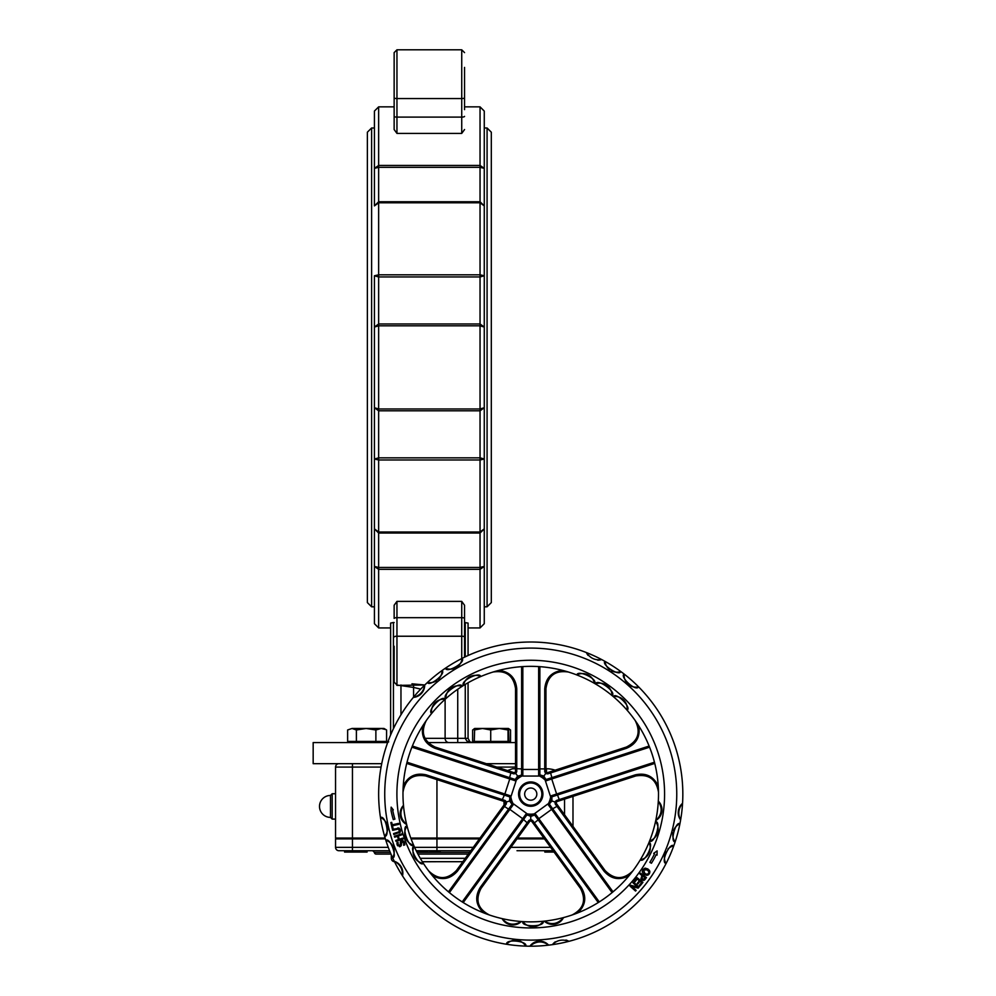 <?xml version="1.0" encoding="UTF-8"?>
<svg xmlns="http://www.w3.org/2000/svg" width="996" height="996" viewBox="0 0 996 996"><rect width="100%" height="100%" fill="white"/><g stroke="black" fill="none" stroke-linecap="round" stroke-linejoin="round"><path stroke-width="1.49" d="M464.547 109.647L464.547 67.404M464.547 657.161L464.547 605.244L464.547 622.512L468.07 623.085L468.07 655.517L468.07 627.928L480.047 627.928L484.268 623.695L484.268 566.425L480.047 567.446L480.047 569.339L484.268 566.425L484.268 528.926M464.547 625.127L464.547 622.512M394.142 646.255L394.142 682.16L396.956 684.987L396.956 601.385L394.142 605.244L394.142 618.404A2.814 0.735 0 0 1 396.956 617.682L461.733 617.682L461.733 658.568M394.142 667.382L394.142 679.77M394.142 53.336L394.142 129.542L396.956 133.402L461.733 133.402L464.547 129.542M396.956 133.402L396.956 117.105A2.814 0.735 0 0 1 394.142 116.383L394.142 52.614L396.956 49.8L394.142 52.614M484.268 528.888L484.268 459.019L480.047 457.836L378.642 457.836L374.421 459.007L378.642 459.978L480.047 459.978L480.047 533.022L484.268 528.888L480.047 532.001L378.642 532.001L374.421 528.888L378.642 533.022L480.047 533.022L480.047 567.446L378.642 567.446L374.421 566.425L378.642 569.339L480.047 569.339L480.047 627.928M374.421 275.768L374.421 407.738L378.642 410.8L378.642 106.858L374.421 111.079L374.421 205.898L378.642 202.786L480.047 202.786L480.047 274.809L378.642 274.809L374.421 275.768L378.642 276.95L480.047 276.95L480.047 323.986L378.642 323.986L374.421 327.049L378.642 325.804L480.047 325.804L480.047 408.97L378.642 408.97L374.421 407.738L374.421 623.695L378.642 627.928L378.642 410.8L480.047 410.8L484.268 407.738L480.047 408.97L480.047 459.978L484.268 459.007L484.268 327.049L480.047 323.986L480.047 325.804L484.268 327.049L484.268 275.768L480.047 274.809L480.047 276.95L484.268 275.768L484.268 205.898L480.047 201.765L480.047 202.786L484.268 205.898L484.268 168.361L480.047 165.448L480.047 167.328L484.268 168.361L484.268 111.079L480.047 106.858L480.047 165.448L378.642 165.448L374.421 168.361L378.642 167.328L480.047 167.328L480.047 201.765L378.642 201.765L374.421 205.861M484.268 205.861L484.268 275.768M378.642 627.928L390.619 627.928L390.619 734.961L390.619 623.085L393.358 622.512M393.432 728.686L393.432 622.512L394.142 622.512M396.956 601.385L461.733 601.385L464.547 605.244M465.257 684.401L465.257 738.335L468.07 738.335L468.07 682.77L468.07 738.335L469.963 741.858L472.303 742.555L469.963 741.858M457.737 742.555L457.737 738.335L465.257 738.335L466.788 740.974L471.506 742.481M387.73 742.344L386.398 742.555L387.668 742.493M413.577 697.125L413.577 687.439L396.595 684.962M413.103 684.987A4.221 3.66 120.9 0 1 413.577 687.439L420.698 689.108M381.717 763.683L313.167 763.683L313.167 742.555L387.643 742.555M427.956 742.555L515.53 742.555M484.268 407.738L484.268 327.049M484.268 566.425L484.268 459.007M374.421 566.425L374.421 459.007M374.421 407.738L374.421 367.387M367.375 132.207L367.375 602.58L371.608 606.801L371.608 127.986L367.375 132.207M491.314 602.58L491.314 132.207L487.081 127.986L487.081 606.801L491.314 602.58M515.53 763.683L486.347 763.683M536.832 794.098A6.088 6.088 0 0 1 527.706 799.377A6.088 6.088 0 0 1 527.706 788.832A6.088 6.088 0 0 1 536.832 794.098M556.166 802.365L554.934 801.967L555.245 804.033L556.951 801.581L635.797 775.959C648.745 773.855 656.302 779.258 658.493 792.193M555.245 804.033L603.912 871.014L605.07 870.529L556.341 803.461M603.912 871.014C611.096 879.194 619.5 880.738 629.111 875.621M629.136 875.609L632.97 870.741C623.596 879.916 614.295 879.842 605.07 870.529M658.244 785.993C653.476 776.195 645.782 772.498 635.149 774.888L635.797 775.959M658.244 786.018L658.406 789.156M635.149 774.888L556.403 800.485L556.951 801.581M556.403 800.485L554.934 801.967L551.946 800.996L550.041 803.087M552.942 809.125L613.026 891.831L612.092 892.615L551.622 809.387L558.021 805.776M549.854 803.486L549.431 804.307L547.75 804.046L551.622 809.387L538.824 818.687L534.952 813.346L534.665 815.027L530.744 816.409L528.154 815.238M545.571 778.822L546.219 779.482L545.459 781.013L551.734 778.972L556.615 794.011L550.34 796.053L551.859 796.837L551.946 800.996M613.026 891.831L549.431 804.307A21.29 21.29 0 0 0 551.859 796.837L557.523 794.995L559.677 800.697M530.744 820.828L530.744 819.534L528.876 820.48L531.727 821.339L580.456 888.407C586.47 900.048 583.668 908.912 572.065 915M528.876 820.48L480.209 887.461L481.031 888.407L529.76 821.339M480.209 887.461C474.644 896.823 475.777 905.277 483.608 912.846M483.645 912.871L489.447 915.013C477.831 908.937 475.017 900.073 481.031 888.407M577.854 912.859C585.698 905.302 586.843 896.836 581.278 887.461L580.456 888.407M577.842 912.871L574.891 913.992M581.278 887.461L532.611 820.48L531.727 821.339M532.611 820.48L530.744 819.534L530.744 816.409M523.311 819.857L463.227 902.563L462.194 901.915L522.663 818.687L528.067 823.655M527.731 815.189L526.822 815.027L526.535 813.346L522.663 818.687L509.865 809.387L513.737 804.046L512.056 804.307L509.541 800.996L509.84 798.182M505.321 802.365L506.553 801.967L505.084 800.485L505.146 803.461L456.417 870.529C447.204 879.842 437.904 879.916 428.541 870.765M505.084 800.485L426.338 774.888L425.69 775.959L504.536 801.581M402.994 792.193C405.185 779.258 412.742 773.855 425.69 775.959M432.364 875.609C441.975 880.738 450.379 879.207 457.562 871.014L456.417 870.529M432.351 875.596L430.359 873.143M457.562 871.014L506.229 804.033L505.146 803.461M506.229 804.033L506.553 801.967L509.541 800.996M503.951 794.995L406.729 763.409L407.028 762.226L504.872 794.011L501.81 800.697M509.765 797.746L509.628 796.837L511.147 796.053L504.872 794.011L509.753 778.972L516.028 781.013L515.268 779.482L517.634 776.058L520.41 775.486M515.032 772.485L515.791 773.531L516.75 771.663L513.936 772.647L435.09 747.037C423.375 741.136 420.437 732.309 426.276 720.556L422.827 725.723C420.922 736.455 424.981 743.975 434.978 748.282L435.09 747.037M516.75 771.663L516.75 688.871L515.53 688.585L515.53 771.489M516.75 688.871C515.754 678.039 509.865 671.852 499.096 670.333M499.046 670.333L493.082 672.026C506.055 670.096 513.538 675.624 515.53 688.585M434.978 748.282L513.724 773.867L513.936 772.647M513.724 773.867L515.791 773.531L517.634 776.058M515.53 768.626L521.618 768.9L521.618 666.673L522.838 666.585L522.838 769.472L521.618 769.186L521.618 774.863L522.838 776.058L522.838 769.472L538.649 769.472L538.649 776.058L539.869 774.863L543.853 776.058L545.696 773.531L547.763 773.867L626.496 748.282C636.494 743.975 640.553 736.467 638.673 725.76M520.796 775.274L521.618 774.863A21.29 21.29 0 0 0 515.268 779.482L412.369 746.041L411.908 747.174L509.753 778.972L509.865 777.727M638.66 725.711L635.211 720.556C641.051 732.309 638.112 741.136 626.397 747.037L626.496 748.282M626.397 747.037L547.551 772.647L547.763 773.867M547.551 772.647L545.696 773.531L544.737 771.663L545.957 771.489L545.957 688.585C547.949 675.624 555.432 670.096 568.405 672.026L562.429 670.333C551.635 671.839 545.733 678.027 544.737 688.871L545.957 688.585M546.455 772.485L545.957 771.489M543.853 776.058L545.26 778.523M542.907 794.098A12.164 12.164 0 0 1 524.655 804.644A12.164 12.164 0 0 1 524.655 783.566A12.164 12.164 0 0 1 542.907 794.098M463.227 902.563L526.822 815.027A21.29 21.29 0 0 0 534.665 815.027L598.26 902.563L599.293 901.915L538.824 818.687L538.002 819.633M551.859 796.837L654.758 763.409L654.459 762.226L556.615 794.011L557.262 795.082M551.622 777.727L551.734 778.972L649.579 747.174L649.118 746.041L546.219 779.482A21.29 21.29 0 0 0 539.869 774.863L539.869 666.673L538.649 666.585L538.649 769.472L539.869 769.186M406.729 763.409L509.628 796.837A21.29 21.29 0 0 0 512.056 804.307L448.461 891.831L449.395 892.615L509.865 809.387L508.719 808.901M521.618 666.673L521.618 769.186M682.833 794.098A152.102 152.102 0 0 0 638.573 686.842C635.884 692.133 619.213 676.458 624.193 674.105A152.102 152.102 0 0 0 620.844 671.578C619.101 676.67 600.912 664.22 605.058 661.406A152.102 152.102 0 0 0 601.659 659.551C595.334 660.622 590.255 658.294 586.407 652.567A152.102 152.102 0 0 0 462.044 658.406C466.253 662.601 446.196 673.607 445.498 668.142A152.102 152.102 0 0 0 442.05 670.545C446.357 673.782 428.903 687.228 427.508 682.409A152.102 152.102 0 0 0 424.694 685.074C423.748 691.423 419.963 695.544 413.328 697.424A152.102 152.102 0 0 0 380.46 817.504C385.751 814.803 390.021 837.275 384.605 836.254A152.102 152.102 0 0 0 385.825 840.275C390.233 837.175 397.628 857.93 392.611 857.78A152.102 152.102 0 0 0 394.279 861.279C400.031 864.13 402.77 868.998 402.509 875.895A152.102 152.102 0 0 0 506.553 944.27C505.619 938.394 528.316 941.282 525.676 946.113A152.102 152.102 0 0 0 529.872 946.2C536.172 940.909 542.422 940.56 548.622 945.142A152.102 152.102 0 0 0 552.456 944.644C556.951 940.062 562.429 938.954 568.903 941.332A152.102 152.102 0 0 0 666.075 863.507C660.211 862.586 669.972 841.894 673.744 845.903A152.102 152.102 0 0 0 675.126 841.931C669.735 841.857 675.948 820.704 679.919 823.779A152.102 152.102 0 0 0 680.617 819.969C677.654 814.292 678.301 808.727 682.559 803.299A152.102 152.102 0 0 0 682.833 794.098M424.694 685.074A12.35 12.35 0 0 1 413.328 697.424A152.102 152.102 0 0 1 424.694 685.074M436.92 680.505A12.027 12.027 0 0 1 427.508 682.409A152.102 152.102 0 0 1 442.05 670.545A12.027 12.027 0 0 1 438.29 679.397M462.044 658.406A11.79 11.79 0 0 1 445.498 668.142A152.102 152.102 0 0 1 462.044 658.406M588.038 655.368A12.35 12.35 0 0 1 586.407 652.567A152.102 152.102 0 0 1 601.659 659.551A12.35 12.35 0 0 1 597.687 660.174M609.789 669.773A12.027 12.027 0 0 1 605.058 661.406A152.102 152.102 0 0 1 620.844 671.578A12.027 12.027 0 0 1 611.27 670.731M638.573 686.842A11.79 11.79 0 0 1 624.193 674.105A152.102 152.102 0 0 1 638.573 686.842M680.617 819.969A12.35 12.35 0 0 1 682.559 803.299A152.102 152.102 0 0 1 680.617 819.969M548.622 945.142A152.102 152.102 0 0 1 529.872 946.2A12.027 12.027 0 0 1 548.622 945.142M525.676 946.113A152.102 152.102 0 0 1 380.46 817.504A11.79 11.79 0 0 1 384.605 836.254A152.102 152.102 0 0 0 385.825 840.275A12.027 12.027 0 0 1 392.611 857.78A152.102 152.102 0 0 0 394.279 861.279A12.35 12.35 0 0 1 402.509 875.895A152.102 152.102 0 0 0 506.553 944.27A11.79 11.79 0 0 1 525.676 946.113M673.421 830.863A12.027 12.027 0 0 1 679.919 823.779A152.102 152.102 0 0 1 675.126 841.931A12.027 12.027 0 0 1 672.96 832.556M667.93 849.015A11.79 11.79 0 0 1 673.744 845.903A152.102 152.102 0 0 1 666.075 863.507A11.79 11.79 0 0 1 665.776 851.891M565.94 940.025A12.35 12.35 0 0 1 568.903 941.332A152.102 152.102 0 0 1 552.456 944.644A12.35 12.35 0 0 1 555.307 941.805M392.25 824.813L398.637 823.368L398.848 824.339L392.474 825.771L393.022 828.199L392.163 828.398L390.843 822.572L391.702 822.385L392.25 824.813M642.333 870.853L645.059 868.114L647.935 868.973L649.803 871.301L649.305 873.853L647.139 875.272L644.263 874.413L642.395 872.085L642.893 869.533L645.059 868.114L649.18 870.093M393.296 819.608A91.819 91.819 0 0 1 391.03 810.532L391.154 807.146L393.308 809.873L392.673 810.059A90.126 90.126 0 0 0 394.914 819.098L393.296 819.608M640.54 873.206L646.491 877.638L643.852 880.414L641.897 880.066L640.963 878.559L642.171 875.658L639.955 874.002L640.54 873.206M657.036 855.141L656.14 854.668A76.331 76.331 0 0 1 651.434 863.246L649.828 862.337A74.476 74.476 0 0 0 654.509 853.809L653.687 853.373L657.123 850.895L657.036 855.141M637.203 883.415L639.357 880.763L637.216 879.032L634.913 881.871L634.228 881.311L637.154 877.713L642.918 882.381L639.992 885.992L639.308 885.432L641.611 882.593L640.042 881.311L637.888 883.962L637.203 883.415M631.763 886.452L636.145 890.362L635.535 891.047L629.995 886.104L630.729 885.282L637.701 887.087L632.921 882.83L633.531 882.145L639.071 887.075L638.137 888.121L631.763 886.452M396.931 843.749L398.026 842.367L398.039 844.658L399.67 845.666L401.45 840.749L403.156 840.811L404.476 842.379L404.812 844.869L403.654 845.305L403.704 842.753L401.961 841.657L401.214 845.666L400.131 846.6L397.255 845.019L396.918 842.79L397.093 844.521M398.5 839.528L397.429 836.279L394.665 837.188L394.354 836.254L401.4 833.926L401.712 834.86L398.263 836.005L399.334 839.242L402.782 838.109L403.081 839.043L396.035 841.371L395.723 840.437L398.5 839.528M399.396 831.66L399.62 830.166L399.396 831.66L398.039 832.37L399.396 831.66L398.661 828.996L392.673 830.315L392.412 829.369L399.247 828.224L400.429 829.942L400.292 832.034L393.831 834.548L393.569 833.59L399.396 831.66L398.661 828.996L397.155 829.083M627.082 710.185A127.762 127.762 0 0 1 658.306 801.12C662.813 808.403 661.954 814.865 655.754 820.492A127.762 127.762 0 0 1 655.542 821.476C661.867 822.036 653.999 844.708 649.591 840.973A127.762 127.762 0 0 1 649.006 842.454C654.459 843.737 644.3 863.544 640.316 859.797A127.762 127.762 0 0 1 563.499 917.59C557.959 924.126 551.547 925.309 544.277 921.151A127.762 127.762 0 0 1 543.281 921.25C544.688 927.438 520.709 926.965 522.9 921.624A127.762 127.762 0 0 1 521.306 921.512C513.973 925.819 507.587 924.848 502.133 918.623A127.762 127.762 0 0 1 423.412 863.408C419.204 867.217 408.671 847.384 414.099 846.227A127.762 127.762 0 0 1 413.701 845.318C408.248 848.58 401.276 825.609 407.04 826.045A127.762 127.762 0 0 1 406.654 824.501C400.292 818.861 399.234 812.487 403.48 805.366A127.762 127.762 0 0 1 431.666 713.447C426.749 710.621 442.349 694.473 445.125 699.279A127.762 127.762 0 0 1 445.872 698.607C441.079 694.436 460.775 680.716 462.144 686.331A127.762 127.762 0 0 1 463.489 685.472C459.828 681.239 479.686 671.167 480.707 676.545A127.762 127.762 0 0 1 576.833 674.952C578.004 669.399 598.185 679.247 594.475 683.368A127.762 127.762 0 0 1 595.334 683.879C597.837 678.039 616.96 692.519 612.042 695.557A127.762 127.762 0 0 1 613.275 696.578C616.175 691.784 631.875 707.558 627.082 710.185A127.762 127.762 0 0 0 613.275 696.578A12.139 12.139 0 0 1 627.082 710.185M649.006 842.454A12.139 12.139 0 0 1 640.316 859.797A127.762 127.762 0 0 0 649.006 842.454M655.542 821.476A12.512 12.512 0 0 1 649.591 840.973A127.762 127.762 0 0 0 655.542 821.476M658.306 801.12A12.201 12.201 0 0 1 655.754 820.492A127.762 127.762 0 0 0 658.306 801.12M595.334 683.879A12.512 12.512 0 0 1 612.042 695.557A127.762 127.762 0 0 0 595.334 683.879M576.833 674.952A12.201 12.201 0 0 1 594.475 683.368A127.762 127.762 0 0 0 576.833 674.952M463.489 685.472A12.139 12.139 0 0 1 480.707 676.545A127.762 127.762 0 0 0 463.489 685.472M522.9 921.624A127.762 127.762 0 0 0 543.281 921.25A12.512 12.512 0 0 1 522.9 921.624M502.133 918.623A127.762 127.762 0 0 0 521.306 921.512A12.139 12.139 0 0 1 502.133 918.623M414.099 846.227A127.762 127.762 0 0 0 423.412 863.408A12.201 12.201 0 0 1 414.099 846.227M407.04 826.045A127.762 127.762 0 0 0 413.701 845.318A12.512 12.512 0 0 1 407.04 826.045M403.48 805.366A127.762 127.762 0 0 0 406.654 824.501A12.139 12.139 0 0 1 403.48 805.366M445.125 699.279A127.762 127.762 0 0 0 431.666 713.447A12.201 12.201 0 0 1 445.125 699.279M462.144 686.331A127.762 127.762 0 0 0 445.872 698.607A12.512 12.512 0 0 1 462.144 686.331M544.277 921.151A127.762 127.762 0 0 0 563.499 917.59A12.201 12.201 0 0 1 544.277 921.151M649.18 870.106L649.604 870.778M649.616 870.803L649.902 872.197M642.918 873.156L642.308 871.6M644.835 873.567L647.039 874.314L648.595 873.38L648.882 871.575L647.35 869.819L643.59 870.018L644.835 873.567M647.039 874.314L648.595 873.38L648.882 871.575L646.329 869.271M646.553 875.285L644.213 874.376M649.803 871.301L649.305 873.853L646.566 875.285M649.591 873.343L648.483 874.725M648.035 874.998L647.139 875.272M642.495 879.231L643.715 879.468L645.221 877.924L642.843 876.156L641.86 878.235L642.495 879.231L644.736 878.572L643.715 879.468L641.86 878.235L642.495 879.231M645.383 879.132L643.852 880.414L645.383 879.132L643.852 880.414L641.897 880.066L640.951 878.447M641.075 879.007L641.673 876.318M644.524 880.053L641.611 879.817M643.852 880.414L641.897 880.066M642.445 876.692L641.86 878.235L642.445 876.692M401.226 842.915L401.961 841.657L401.214 845.666L399.458 846.725M397.69 845.816L397.255 845.019M401.214 845.666L401.388 844.284L400.131 846.6M400.404 844.359L401.45 840.749L403.156 840.811L404.824 844.571M400.716 841.209L403.754 841.234M402.82 840.686L404.476 842.379M400.255 843.064L400.417 841.62M398.051 842.429L398.276 845.131M399.62 830.166L398.661 828.996M397.728 827.962L399.247 828.224L400.429 829.942L400.031 832.407M398.836 828.037L400.429 829.942L400.292 832.034L399.122 833.03M430.87 850.721L434.43 851.057M335.552 793.75L332.178 793.75L330.485 795.443L330.485 817.405L332.178 819.098L332.178 793.75L330.485 795.443A10.981 10.981 0 0 0 319.504 806.424A10.981 10.981 0 0 0 330.485 817.405L330.498 817.579M467.373 854.095L468.357 854.095L467.373 854.095L467.373 855.452M417.947 854.095L468.357 854.095L467.747 854.942M390.27 852.402L374.421 852.402A1.693 1.693 0 0 0 376.115 854.095L390.98 854.095M385.39 838.893L335.552 838.893L335.552 847.335A3.374 3.374 0 0 0 338.939 850.721L389.573 850.721M479.4 838.893L411.087 838.893M544.476 838.893L517.011 838.893M516.999 850.721L553.079 850.721L516.999 850.721M416.216 850.721L470.809 850.721M421.084 851.568L422.864 850.721M422.491 850.733L420.25 851.219L422.267 851.219M420.25 850.721L417.934 851.057M418.32 851.568L420.25 851.568M433.634 851.057L429.973 851.568M430.284 851.057L429.637 851.219M433.061 850.721L430.72 851.219M427.782 851.568L423.997 851.219L427.782 851.568M427.782 850.721L424.682 851.568M427.11 851.568L423.773 851.568L423.997 850.721M440.22 850.721L440.22 851.568L435.128 851.219L440.892 850.721M435.464 851.568L440.22 851.568M422.329 861.702L440.132 861.702L422.379 861.789M352.447 763.683L338.939 763.683A3.374 3.374 0 0 0 335.552 767.069L335.552 838.047L352.447 838.047L352.447 763.683M394.491 861.702A3.374 3.374 0 0 1 391.316 858.328L392.872 858.328M440.132 861.702L462.829 861.702M546.48 768.75A26.506 26.506 0 0 1 555.108 770.194A26.506 26.506 0 0 0 546.48 768.75L546.48 772.498M512.529 768.75L515.53 768.75L512.529 768.75L507.512 770.568M572.986 826.381L572.986 796.364M543.866 838.047L517.621 838.047M480.022 838.047L410.775 838.047M385.128 838.047L352.447 838.047M470.224 838.047L470.224 838.893M520.398 838.047L520.398 838.893M504.013 801.419L504.013 805.017M344.566 852.066L367.101 852.066L367.101 850.721L344.566 850.721L344.566 852.066M544.824 850.721L544.824 852.066L554.062 852.066M474.582 728.611L472.627 729.981L472.627 741.435L474.27 741.435L474.681 728.474L499.37 728.474L490.717 729.981L482.487 728.474L474.27 729.981M510.537 729.981L510.537 741.435L508.906 741.435L508.483 728.474L508.035 729.981L499.37 728.474L508.47 728.474L510.537 729.981L508.794 729.333M473.984 728.885L474.706 728.474M508.906 741.435L508.035 741.435L508.035 729.981M508.035 741.435L490.717 741.435L490.717 729.981M490.717 741.435L474.27 741.435M366.142 728.474L356.394 729.981L352.011 728.474L381.231 728.474L375.878 729.981L366.142 728.474M352.011 728.474L347.629 729.981L352.011 728.474M386.025 729.645L381.231 728.474L384.008 728.474L386.025 729.645M375.878 729.981L375.878 741.435L386.585 741.435L386.585 729.981M375.878 741.435L356.394 741.435L356.394 729.981M356.394 741.435L347.629 741.435L347.629 729.981M465.257 622.512L465.257 656.825M445.112 699.279L445.112 738.335L457.737 738.335L457.737 689.257M400.965 684.987L400.965 714.792M394.142 97.82A2.814 0.735 0 0 0 396.956 98.554L396.956 49.8L461.733 49.8L461.733 98.554A2.814 0.735 0 0 0 464.547 97.82M461.733 133.402L461.733 117.105L396.956 117.105L396.956 98.554L461.733 98.554L461.733 117.105A2.814 0.735 0 0 0 464.547 116.383M464.547 636.954A2.814 0.735 180 0 0 461.733 636.232L396.956 636.232A2.814 0.735 0 0 0 394.142 636.954M464.547 618.404A2.814 0.735 180 0 0 461.733 617.682L461.733 601.385M396.956 685.397L424.794 684.987L411.958 683.804M424.956 738.335L445.112 738.335A4.221 3.785 -90 0 0 448.897 742.555M538.176 819.857L533.42 823.655M426.338 774.888C415.718 772.498 408.024 776.183 403.255 785.969M508.545 809.125L503.466 805.776M509.591 777.639L511.209 771.763M550.278 771.763L551.884 777.639M544.737 688.871L544.737 768.9L545.957 768.626M539.869 768.9L544.737 768.9L544.737 771.663M541.861 794.098A11.118 11.118 0 0 1 525.191 803.735A11.118 11.118 0 0 1 525.191 784.475A11.118 11.118 0 0 1 541.861 794.098M535.113 813.695A20.082 20.082 0 0 1 526.374 813.695M550.726 796.003A20.082 20.082 0 0 1 548.037 804.307M538.724 775.685A20.082 20.082 0 0 1 545.796 780.814M513.45 804.307A20.082 20.082 0 0 1 510.761 796.003M515.691 780.814A20.082 20.082 0 0 1 522.751 775.685M545.459 781.013L550.34 796.053M547.75 804.046L534.952 813.346M526.535 813.346L513.737 804.046M511.147 796.053L516.028 781.013M522.838 776.058L538.649 776.058M676.757 794.098A146.014 146.014 0 0 1 457.737 920.553A146.014 146.014 0 0 1 457.737 667.656A146.014 146.014 0 0 1 676.757 794.098M664.581 794.098A133.85 133.85 0 0 0 463.825 678.189A133.85 133.85 0 0 0 463.825 910.02A133.85 133.85 0 0 0 664.581 794.098M469.589 852.402L417.063 852.402M422.192 851.057L418.918 851.057M417.984 851.219L422.267 851.057M422.528 851.057L421.906 851.057M422.528 851.219L421.184 851.219M418.42 851.219L419.54 851.219L418.42 851.219M429.637 851.057L430.533 851.057M430.546 851.568L431.106 850.721M432.077 851.568L432.077 850.721M465.281 858.328L420.3 858.328M381.07 767.069L335.552 767.069A3.374 3.374 0 0 1 338.939 763.683M496.743 767.069L515.53 767.069M473.262 847.335L436.945 847.335L436.945 850.721M550.614 847.335L510.861 847.335M388.266 847.335L352.447 847.335L352.447 850.721M436.945 779.619L436.945 847.335L414.597 847.335M352.447 838.893L352.447 847.335L335.552 847.335M564.545 799.116L564.545 814.753M378.642 106.858L394.142 106.858M464.547 106.858L480.047 106.858M387.394 742.443L388.701 741.871M461.733 49.8L464.547 52.614L461.733 49.8M371.608 606.801L374.421 606.801M371.608 127.986L374.421 127.986M484.268 606.801L487.081 606.801M484.268 127.986L487.081 127.986M335.552 819.098L332.178 819.098L330.485 817.405M374.421 852.402L372.728 850.721M391.316 854.892L391.316 858.328M361.461 838.893L361.461 838.047M350.194 838.893L350.194 838.047M474.681 741.435L474.681 742.555M508.483 741.435L508.483 742.555M350.206 741.435L350.206 742.555M384.008 741.435L384.008 742.555"/></g></svg>
